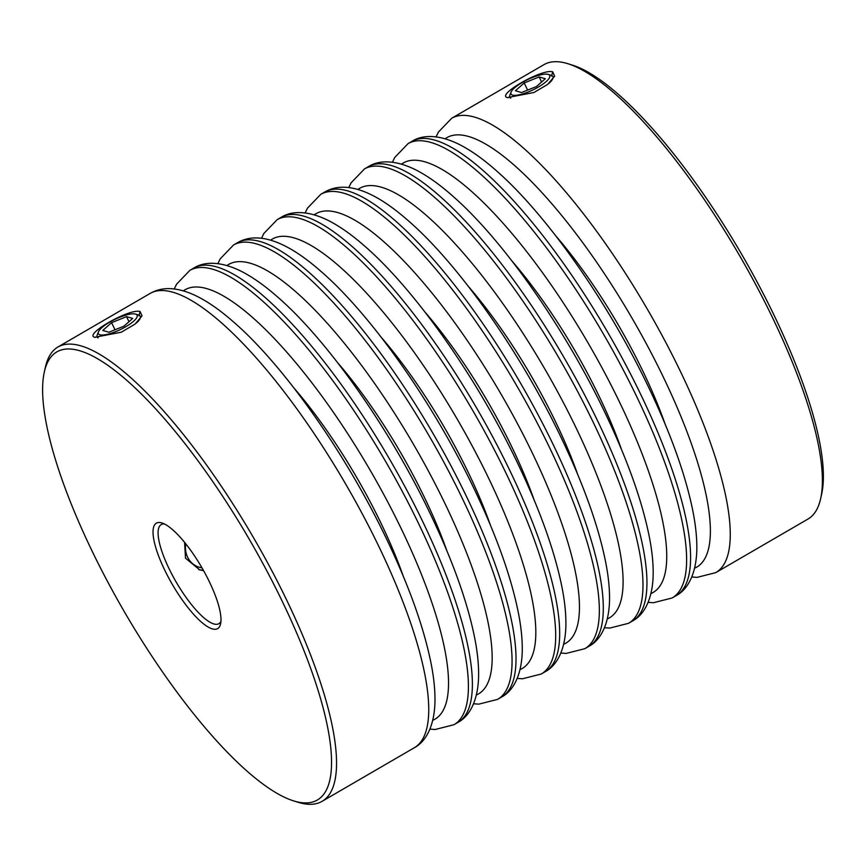 <?xml version="1.0" encoding="UTF-8"?>
<svg xmlns="http://www.w3.org/2000/svg" width="866" height="866" viewBox="0 0 866 866"><rect width="100%" height="100%" fill="white"/><g stroke="black" fill="none" stroke-linecap="round" stroke-linejoin="round"><path stroke-width="1.3" d="M201.984 567.825A21.466 19.788 -73.8 0 1 187.532 557.011A21.466 19.788 -73.8 0 1 185.757 543.783M198.704 569.579A23.891 22.018 106.2 0 0 203.315 570.142M99.926 334.785A21.466 5.781 154.5 0 1 98.453 331.84A21.466 5.781 154.5 0 1 115.156 319.262A21.466 5.781 154.5 0 1 135.572 314.077A21.466 5.781 154.5 0 1 135.648 314.098A21.466 5.781 154.5 0 1 125.646 326.796A21.466 5.781 154.5 0 1 99.926 334.785M98.453 331.84L97.273 334.796A23.891 6.43 -25.5 0 0 97.187 336.82A23.891 6.43 -25.5 0 0 98.172 337.772M102.794 330.444L111.595 322.65L126.555 316.642L132.704 318.417L123.892 326.211L108.943 332.219L102.794 330.444M136.157 323.202A23.891 6.43 -25.5 0 0 140.314 316.252A23.891 6.43 -25.5 0 0 138.679 315.04A23.891 6.43 -25.5 0 0 138.592 315.018M115.005 329.784L111.595 322.65M128.98 321.719L126.555 316.642M512.531 95.087A21.466 5.781 -25.5 0 0 538.251 87.109A21.466 5.781 -25.5 0 0 548.254 74.411A21.466 5.781 -25.5 0 0 548.178 74.379A21.466 5.781 -25.5 0 0 527.762 79.564A21.466 5.781 -25.5 0 0 511.059 92.153A21.466 5.781 -25.5 0 0 512.531 95.087M551.198 75.32A23.891 6.43 154.5 0 1 551.285 75.353A23.891 6.43 154.5 0 1 552.919 76.565A23.891 6.43 154.5 0 1 548.763 83.504M539.161 76.944L524.201 82.952L515.4 90.746L521.548 92.532L536.498 86.513L545.309 78.719L539.161 76.944L541.586 82.021M510.778 98.075A23.891 6.43 154.5 0 1 509.803 97.133A23.891 6.43 154.5 0 1 509.89 95.098L511.059 92.153M527.611 90.096L524.201 82.952M95.444 337.383C81.685 335.716 128.958 308.231 140.065 311.479L142.024 315.863L135.053 324.111L121.294 332.208L95.011 337.242M508.05 97.696C494.291 96.018 541.564 68.533 552.67 71.781L554.641 76.176L547.669 84.413L533.911 92.51L507.617 97.544M203.607 570.683L199.689 569.882L185.519 558.18L184.588 542.322M568.031 63.748L572.545 65.156A259.129 72.235 59.8 0 1 775.416 318.082A259.129 72.235 59.8 0 1 821.672 493.988L820.654 498.61A262.766 73.253 -120.2 0 0 773.749 320.225A262.766 73.253 -120.2 0 0 568.031 63.748A262.766 73.253 -120.2 0 0 543.956 64.647L451.771 118.209A262.766 73.253 59.8 0 1 681.553 373.787A262.766 73.253 59.8 0 1 715.76 572.632L807.946 519.07A262.766 73.253 -120.2 0 0 820.654 498.61M209.713 582.482A60.977 16.995 59.8 0 1 220.592 623.866A60.977 16.995 59.8 0 1 198.455 619.374A60.977 16.995 59.8 0 1 164.334 569.308A60.977 16.995 59.8 0 1 161.974 522.967A60.977 16.995 59.8 0 1 209.713 582.482M164.399 523.941A57.329 15.978 -120.2 0 0 161.249 524.569A57.329 15.978 -120.2 0 0 168.708 567.944A57.329 15.978 -120.2 0 0 218.849 623.715A57.329 15.978 -120.2 0 0 220.949 621.279M283.463 603.873A259.129 72.235 -120.2 0 0 138.441 391.118A259.129 72.235 -120.2 0 0 44.328 372.012A259.129 72.235 -120.2 0 0 90.584 547.918A259.129 72.235 -120.2 0 0 293.455 800.844A259.129 72.235 -120.2 0 0 283.463 603.873M44.328 372.012L45.346 367.39A262.766 73.253 59.8 0 1 58.054 346.93A262.766 73.253 59.8 0 1 287.837 602.509A262.766 73.253 59.8 0 1 322.044 801.353A262.766 73.253 59.8 0 1 297.969 802.252L293.455 800.844M140.065 311.479L138.971 315.809M552.67 71.781L551.588 76.111M293.92 387.957A193.497 53.941 59.8 0 1 382.025 525.337A193.497 53.941 59.8 0 1 403.231 576.128M555.766 235.844A193.497 53.941 59.8 0 1 643.871 373.224A193.497 53.941 59.8 0 1 665.077 424.015M512.131 261.196A193.497 53.941 59.8 0 1 600.235 398.577A193.497 53.941 59.8 0 1 621.442 449.367M468.484 286.549A193.497 53.941 59.8 0 1 556.589 423.929A193.497 53.941 59.8 0 1 577.795 474.72M424.849 311.901A193.497 53.941 59.8 0 1 512.953 449.281A193.497 53.941 59.8 0 1 534.16 500.072M381.202 337.253A193.497 53.941 59.8 0 1 469.307 474.633A193.497 53.941 59.8 0 1 490.513 525.424M337.567 362.605A193.497 53.941 59.8 0 1 425.661 499.985A193.497 53.941 59.8 0 1 446.878 550.776M324.815 191.96L320.842 194.265A262.766 73.253 59.8 0 1 550.635 449.844A262.766 73.253 59.8 0 1 584.831 648.688L588.793 646.382A262.766 73.253 -120.2 0 0 554.597 447.538A262.766 73.253 -120.2 0 0 324.815 191.96C330.617 188.691 336.852 187.11 343.51 187.218C361.501 187.424 383.053 198.541 408.146 220.592C458.98 264.52 521.516 353.88 562.207 439.82C584.139 485.978 598.644 526.842 605.724 562.445C608.636 577.351 609.88 590.677 609.469 602.422C608.408 626.854 599.304 640.905 588.793 646.382M563.701 644.239A248.434 69.258 -120.2 0 0 533.391 455.213A248.434 69.258 -120.2 0 0 314.239 214.833M368.451 166.608L364.489 168.913A262.766 73.253 59.8 0 1 594.271 424.492A262.766 73.253 59.8 0 1 628.467 623.336L632.44 621.03A262.766 73.253 -120.2 0 0 598.244 422.186A262.766 73.253 -120.2 0 0 368.451 166.608C378.388 160.221 394.961 159.29 416.416 170.191C427.566 175.971 439.365 184.328 451.781 195.24C502.626 239.168 565.152 328.528 605.843 414.468C627.774 460.625 642.291 501.49 649.37 537.093C652.282 551.999 653.527 565.325 653.105 577.07C652.044 601.502 642.951 615.553 632.44 621.03M607.337 618.887A248.434 69.258 -120.2 0 0 577.037 429.861A248.434 69.258 -120.2 0 0 357.885 189.47M412.097 141.255L408.124 143.561A262.766 73.253 59.8 0 1 637.917 399.139A262.766 73.253 59.8 0 1 672.113 597.984L676.086 595.678A262.766 73.253 -120.2 0 0 641.879 396.834A262.766 73.253 -120.2 0 0 412.097 141.255C422.023 134.869 438.607 133.938 460.052 144.839C471.212 150.619 483.001 158.965 495.428 169.888C546.262 213.815 608.798 303.176 649.489 389.115C671.421 435.262 685.926 476.138 693.006 511.741C695.918 526.647 697.162 539.973 696.751 551.718C695.69 576.15 686.586 590.201 676.086 595.678M650.983 593.535A248.434 69.258 -120.2 0 0 620.684 404.509A248.434 69.258 -120.2 0 0 401.532 164.118M694.619 568.183A248.434 69.258 -120.2 0 0 664.319 379.156A248.434 69.258 -120.2 0 0 445.167 138.766M510.962 472.89A262.766 73.253 -120.2 0 0 281.169 217.312C291.106 210.925 307.679 209.994 329.134 220.895C340.284 226.675 352.083 235.032 364.499 245.944C415.344 289.872 477.87 379.232 518.561 465.172C540.492 511.33 555.009 552.194 562.088 587.798C565 602.704 566.245 616.029 565.823 627.774C564.762 652.206 555.669 666.257 545.158 671.735A262.766 73.253 -120.2 0 0 510.962 472.89M281.169 217.312L277.207 219.618A262.766 73.253 59.8 0 1 506.989 475.196A262.766 73.253 59.8 0 1 541.185 674.04L545.158 671.735M520.055 669.591A248.434 69.258 -120.2 0 0 489.755 480.565A248.434 69.258 -120.2 0 0 270.603 240.185M467.315 498.242A262.766 73.253 -120.2 0 0 237.533 242.664C243.335 239.395 249.57 237.825 256.228 237.923C274.219 238.128 295.771 249.246 320.864 271.296C371.698 315.224 434.234 404.584 474.925 490.524C496.857 536.682 511.362 577.546 518.442 613.15C521.354 628.056 522.599 641.381 522.187 653.126C521.126 677.558 512.023 691.609 501.511 697.087A262.766 73.253 -120.2 0 0 467.315 498.242M237.533 242.664L233.56 244.97A262.766 73.253 59.8 0 1 463.353 500.548A262.766 73.253 59.8 0 1 497.549 699.392L501.511 697.087M476.419 694.943A248.434 69.258 -120.2 0 0 446.109 505.917A248.434 69.258 -120.2 0 0 226.957 265.537M423.68 523.594A262.766 73.253 -120.2 0 0 193.887 268.016C203.824 261.629 220.397 260.698 241.852 271.599C253.002 277.38 264.79 285.737 277.217 296.648C328.062 340.576 390.588 429.937 431.279 515.876C453.21 562.034 467.727 602.898 474.806 638.502C477.718 653.408 478.963 666.733 478.541 678.479C477.48 702.911 468.376 716.961 457.876 722.439A262.766 73.253 -120.2 0 0 423.68 523.594M193.887 268.016L189.914 270.322A262.766 73.253 59.8 0 1 419.707 525.9A262.766 73.253 59.8 0 1 453.903 724.745L457.876 722.439M432.773 720.295A248.434 69.258 -120.2 0 0 402.474 531.269A248.434 69.258 -120.2 0 0 183.321 290.889M380.033 548.947A262.766 73.253 -120.2 0 0 150.24 293.368C156.053 290.099 162.288 288.53 168.946 288.627C186.937 288.833 208.489 299.95 233.582 322C284.416 365.928 346.952 455.289 387.632 541.228C409.575 587.386 424.08 628.251 431.16 663.854C434.072 678.76 435.317 692.086 434.905 703.831C433.834 728.263 424.741 742.314 414.229 747.791A262.766 73.253 -120.2 0 0 380.033 548.947M97.187 336.82L97.631 337.74M140.314 316.252L140.757 317.194M135.648 314.098L138.679 315.04M548.254 74.411L551.285 75.353M552.919 76.565L553.374 77.496M509.803 97.133L510.236 98.042M320.842 194.265L307.462 208.154L305.146 212.928M364.489 168.913L351.109 182.802L348.792 187.576M408.124 143.561L394.744 157.45L392.439 162.223M451.771 118.209L438.391 132.097L436.074 136.86M277.207 219.618L263.827 233.506L261.51 238.28M233.56 244.97L220.181 258.858L217.864 263.632M189.914 270.322L176.545 284.21L174.228 288.984M150.24 293.368L58.054 346.93M414.229 747.791L322.044 801.353M429.926 729.14L435.208 729.486L453.903 724.745M473.561 703.777L478.855 704.134L497.549 699.392M517.208 678.424L522.49 678.782L541.185 674.04M691.772 577.016L697.065 577.373L715.76 572.632M648.136 602.368L653.419 602.725L672.113 597.984M604.49 627.72L609.783 628.077L628.467 623.336M560.854 653.072L566.137 653.429L584.831 648.688"/></g></svg>
